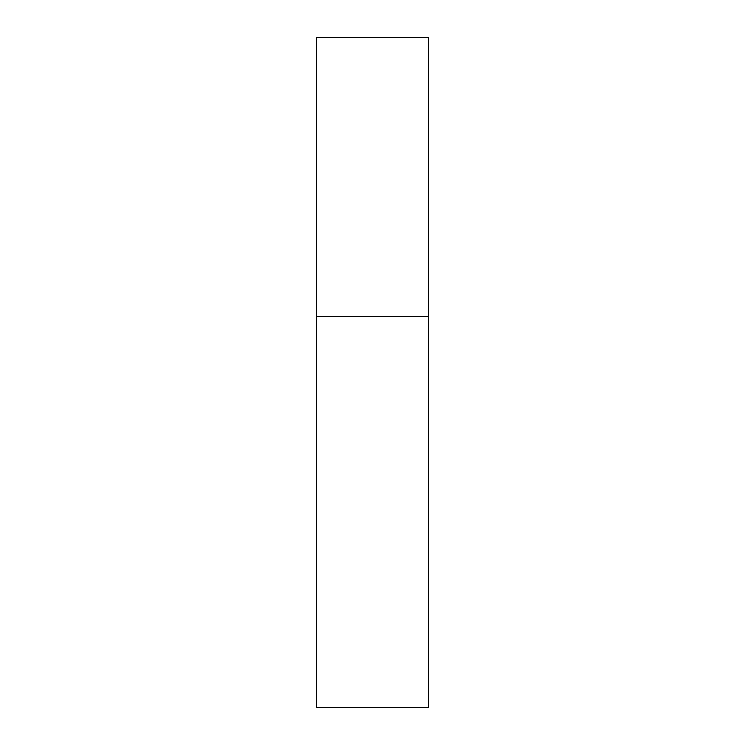 <?xml version="1.0" encoding="UTF-8"?>
<svg xmlns="http://www.w3.org/2000/svg" width="745" height="745" viewBox="0 0 745 745"><rect width="100%" height="100%" fill="white"/><g stroke="black" fill="none" stroke-linecap="round" stroke-linejoin="round"><path stroke-width="1.12" d="M316.625 316.625L428.375 316.625L428.375 37.25L316.625 37.25L316.625 707.75L428.375 707.75L428.375 316.625L316.625 316.625"/></g></svg>
